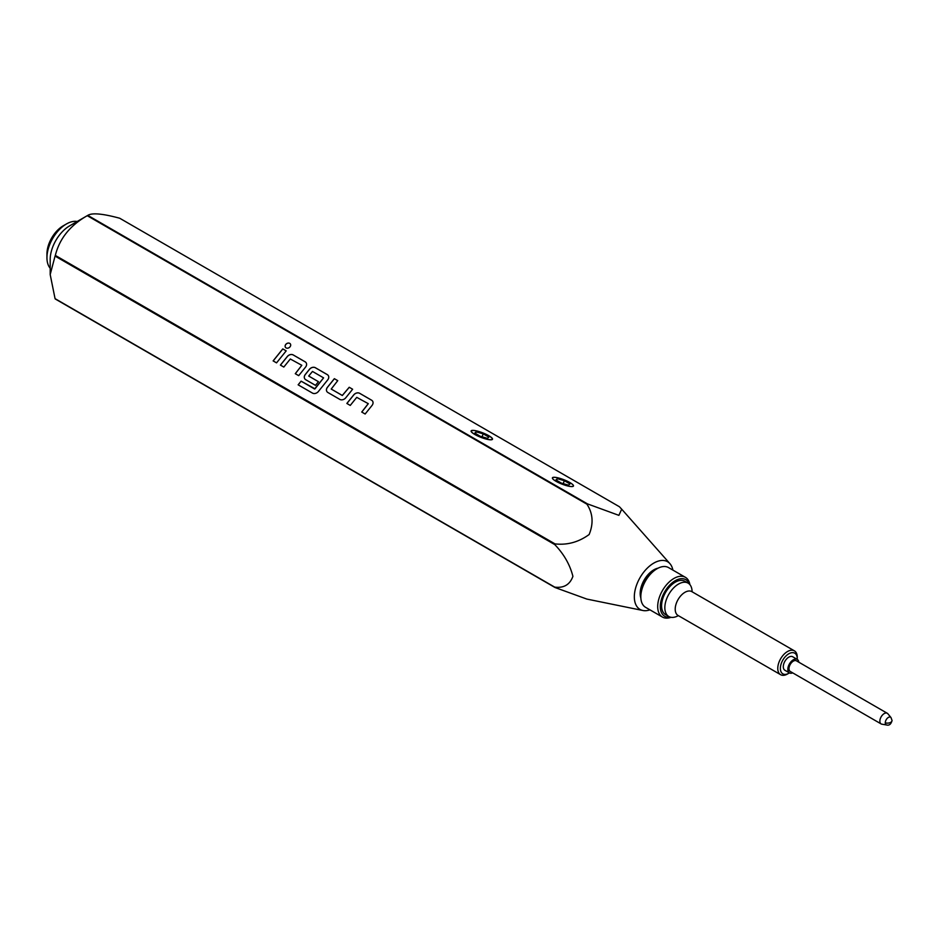 <?xml version="1.0" encoding="UTF-8"?>
<svg xmlns="http://www.w3.org/2000/svg" width="939" height="939" viewBox="0 0 939 939"><rect width="100%" height="100%" fill="white"/><g stroke="black" fill="none" stroke-linecap="round" stroke-linejoin="round"><path stroke-width="1.41" d="M678.334 615.632A19.273 11.127 -60 0 1 668.826 616.512A19.273 11.127 -60 0 1 665.88 601.066A19.273 11.127 -60 0 1 678.474 584.081A19.273 11.127 -60 0 1 688.111 583.119A19.273 11.127 -60 0 1 692.102 591.793M885.277 722.807A4.589 2.653 0 0 0 892.05 720.483C891.076 724.145 889.292 725.659 886.698 725.002A4.402 2.535 -60 0 1 885.277 722.807A4.402 2.535 -60 0 1 888.388 717.419A4.402 2.535 -60 0 1 890.994 717.549L887.871 713.769A6.15 3.556 -60 0 0 887.285 713.276L796.425 660.821A6.15 3.556 -60 0 0 793.349 661.126A6.15 3.556 -60 0 0 789.335 666.537A6.15 3.556 -60 0 0 790.274 671.467L881.146 723.934A6.15 3.556 -60 0 1 880.195 719.004A6.15 3.556 -60 0 1 884.221 713.581A6.15 3.556 -60 0 1 887.285 713.276M290.362 343.932A2.993 2.359 -35.1 0 0 289.764 343.404A2.993 2.359 -35.1 0 0 286.184 344.073A2.993 2.359 -35.1 0 0 285.479 347.371A2.993 2.359 -35.1 0 0 286.078 347.911A2.993 2.359 -35.1 0 0 289.658 347.23A2.993 2.359 -35.1 0 0 290.351 343.909A2.993 2.359 -35.1 0 0 289.728 343.357A2.993 2.359 -35.1 0 0 286.137 344.038A2.993 2.359 -35.1 0 0 285.456 347.348M649.941 609.845A27.536 15.893 -60 0 1 642.898 610.503A27.536 15.893 -60 0 1 635.187 589.739A27.536 15.893 -60 0 1 653.802 563.095A27.536 15.893 -60 0 1 669.93 563.67A27.536 15.893 -60 0 1 672.887 570.102M555.008 543.892L55.331 255.408C59.533 238.612 70.167 225.372 87.245 215.688A52.784 30.471 -60 0 1 87.515 215.536A52.784 30.471 -60 0 1 87.785 215.383C91.987 212.66 102.621 213.611 119.699 218.235L619.376 506.72L621.7 509.184L618.895 515.358L587.462 503.879A52.784 30.471 120 0 0 587.192 504.032A52.784 30.471 120 0 0 586.922 504.184C592.92 513.34 593.659 523.457 589.14 534.526C578.635 542.143 567.262 545.266 555.008 543.892A52.784 30.471 120 0 0 554.738 544.573C563.87 554.022 569.926 564.609 572.907 576.346C569.926 584.633 563.87 588.237 554.738 587.133A52.784 30.471 120 0 0 555.008 587.509L586.828 599.07L642.898 610.503M69.662 225.841L87.515 215.536L69.662 225.841A27.536 15.893 120 0 0 50.19 259.575L50.19 274.564L55.061 256.089L554.738 544.573M555.008 587.509L55.331 299.025A52.784 30.471 -60 0 1 55.061 298.649L50.19 274.564M55.331 255.408A52.784 30.471 120 0 0 55.061 256.089M46.95 257.697L46.95 253.953A22.947 13.252 120 0 1 63.171 225.841L66.423 223.975A27.536 15.893 120 0 0 46.95 257.697A27.536 15.893 120 0 0 50.19 268.249M587.462 503.879L87.785 215.383M640.856 597.967A19.273 11.127 -60 0 1 653.802 569.844A19.273 11.127 -60 0 1 658.063 568.165M569.856 482.54A11.291 2.383 21.2 0 0 558.951 478.092A11.291 2.383 21.2 0 0 552.414 477.845A11.291 2.383 21.2 0 0 556.029 481.308A11.291 2.383 21.2 0 0 566.933 485.756A11.291 2.383 21.2 0 0 573.459 486.015A11.291 2.383 21.2 0 0 569.856 482.54M553.529 477.352A11.291 2.383 21.2 0 0 553.482 477.364A11.291 2.383 21.2 0 0 552.402 477.869M488.832 435.719A11.479 2.43 21.2 0 0 477.751 431.201A11.479 2.43 21.2 0 0 471.108 430.942A11.479 2.43 21.2 0 0 474.782 434.464A11.479 2.43 21.2 0 0 485.862 438.983A11.479 2.43 21.2 0 0 492.506 439.241A11.479 2.43 21.2 0 0 488.832 435.719M472.317 430.532A11.479 2.43 21.2 0 0 472.164 430.543A11.479 2.43 21.2 0 0 471.085 431.013M569.797 482.54A11.198 2.371 -158.8 0 1 572.931 484.853A11.198 2.371 -158.8 0 1 568.67 486.156A11.198 2.371 -158.8 0 1 556.088 481.32A11.198 2.371 -158.8 0 1 553.587 477.352A11.198 2.371 -158.8 0 1 569.797 482.54M573.459 486.038A11.291 2.383 21.2 0 0 573.001 484.935A11.291 2.383 21.2 0 0 572.966 484.9M488.667 435.696A11.198 2.371 -158.8 0 1 491.801 438.02A11.198 2.371 -158.8 0 1 487.541 439.311A11.198 2.371 -158.8 0 1 474.958 434.475A11.198 2.371 -158.8 0 1 472.458 430.508A11.198 2.371 -158.8 0 1 488.667 435.696M492.47 439.311A11.479 2.43 21.2 0 0 492.001 438.243A11.479 2.43 21.2 0 0 491.895 438.126M671.033 617.299A22.947 13.252 -60 0 1 662.453 617.064L645.574 607.322A22.947 13.252 -60 0 1 640.821 596.817L640.821 595.326A21.116 12.184 -60 0 1 655.751 569.468L657.054 568.717A22.947 13.252 -60 0 1 668.521 567.579L685.4 577.321A22.947 13.252 -60 0 1 689.895 584.633M640.821 596.817A22.947 13.252 -60 0 1 657.054 568.717L655.751 569.468M662.453 617.064A22.947 13.252 -60 0 1 658.932 598.683A22.947 13.252 -60 0 1 673.92 578.459A22.947 13.252 -60 0 1 685.4 577.321M670.141 617.087A21.116 12.184 -60 0 1 660.516 603.46A21.116 12.184 -60 0 1 675.223 580.701A21.116 12.184 -60 0 1 689.261 583.976M668.826 616.512L665.587 614.634A19.273 11.127 -60 0 1 662.629 599.188A19.273 11.127 -60 0 1 675.223 582.203A19.273 11.127 -60 0 1 684.86 581.253L688.111 583.119M789.417 672.887A11.937 6.89 -60 0 1 788.807 673.263L787.504 674.014A13.768 7.946 -60 0 1 780.626 674.695A13.768 7.946 -60 0 1 778.513 663.662A13.768 7.946 -60 0 1 787.504 651.525A13.768 7.946 -60 0 1 794.394 650.844A13.768 7.946 -60 0 1 797.246 657.147L797.246 658.65A11.937 6.89 -60 0 1 797.223 659.366M787.504 674.014L788.807 673.263A11.937 6.89 -60 0 1 780.368 668.392A11.937 6.89 -60 0 1 788.807 653.779A11.937 6.89 -60 0 1 797.246 658.65M792.68 672.852A7.805 4.507 -60 0 1 789.453 672.899A7.805 4.507 -60 0 1 788.255 666.643A7.805 4.507 -60 0 1 793.349 659.777A7.805 4.507 -60 0 1 797.246 659.389A7.805 4.507 -60 0 1 798.819 662.206M789.453 672.899L784.91 670.282A7.805 4.507 -60 0 1 783.713 664.026A7.805 4.507 -60 0 1 788.807 657.147A7.805 4.507 -60 0 1 792.704 656.76L797.246 659.389M886.698 725.002L881.85 724.18A6.15 3.556 -60 0 1 881.146 723.934M475.533 433.525L476.19 431.846L483.209 433.841L482.059 436.811M564.339 480.686L569.961 483.925L568.564 485.17L561.534 483.174L555.911 479.935L557.32 478.679L564.339 480.686L563.189 483.644M476.19 431.846L474.782 433.09L480.404 436.33L487.435 438.337L488.832 437.093L483.209 433.841M556.663 480.369L557.32 478.679M78.066 221.71A27.536 15.893 120 0 0 66.423 223.975L63.171 225.841M87.245 215.688L586.922 504.184M356.75 397.35L368.252 403.653L361.726 412.045L365.142 414.017L372.02 405.448A4.495 3.545 -35.1 0 0 372.525 401.023A4.495 3.545 -35.1 0 0 371.598 400.19L359.672 393.3A4.495 3.545 -35.1 0 0 353.733 394.896L346.855 403.453L350.259 405.425L356.75 397.35M339.812 399.392A4.495 3.545 -35.1 0 0 345.74 397.807L352.63 389.239L349.226 387.267L342.301 395.46L331.221 389.039L337.747 380.647L334.343 378.675L327.453 387.244A4.495 3.545 -35.1 0 0 326.96 391.669A4.495 3.545 -35.1 0 0 327.887 392.502L339.812 399.392M312.452 393.089A4.495 3.545 -35.1 0 0 318.38 391.504L327.723 379.872A4.495 3.545 -35.1 0 0 328.227 375.447A4.495 3.545 -35.1 0 0 327.3 374.614L315.375 367.724A4.495 3.545 -35.1 0 0 309.436 369.32L305.304 374.461A4.495 3.545 -35.1 0 0 304.811 378.875A4.495 3.545 -35.1 0 0 305.738 379.72L315.504 385.354L318.45 381.692L308.696 376.034L312.499 371.445L323.591 377.865L314.999 388.828L301.09 381.152L298.132 384.826L312.452 393.089M290.304 358.991L301.806 365.294L295.28 373.687L298.696 375.659L305.574 367.09A4.495 3.545 -35.1 0 0 306.079 362.665A4.495 3.545 -35.1 0 0 305.152 361.82L293.226 354.942A4.495 3.545 -35.1 0 0 287.287 356.527L280.409 365.095L283.813 367.067L290.304 358.991M286.184 350.869L282.78 348.909L273.132 360.893L276.547 362.865L286.184 350.869L282.78 348.909M554.738 587.133L55.061 298.649M282.803 348.956L273.179 360.928M301.806 365.294L295.327 373.71M306.091 362.689A4.495 3.545 -35.1 0 0 305.187 361.867L293.261 354.989A4.495 3.545 -35.1 0 0 287.322 356.574L280.456 365.118M328.239 375.471A4.495 3.545 -35.1 0 0 327.335 374.661L315.41 367.771A4.495 3.545 -35.1 0 0 309.471 369.367L305.339 374.508A4.495 3.545 -35.1 0 0 304.823 378.898M318.438 381.704L308.72 376.058M323.591 377.865L314.6 388.992L301.09 381.152M301.114 381.199L298.179 384.849M352.618 389.251L349.226 387.267M349.249 387.314L342.336 395.507L331.256 389.086M337.735 380.659L334.343 378.675M334.378 378.722L327.488 387.291A4.495 3.545 -35.1 0 0 326.972 391.692M368.288 403.7L361.773 412.08M372.537 401.047A4.495 3.545 -35.1 0 0 371.633 400.237L359.707 393.347A4.495 3.545 -35.1 0 0 353.768 394.943L346.902 403.488M691.35 591.394L691.832 591.629A13.768 7.946 120 0 0 684.942 592.309A13.768 7.946 120 0 0 675.951 604.446A13.768 7.946 120 0 0 678.064 615.479L780.626 674.695M892.05 720.483L890.994 717.549M691.832 591.629L794.394 650.844M669.93 563.67L621.7 509.184"/></g></svg>
